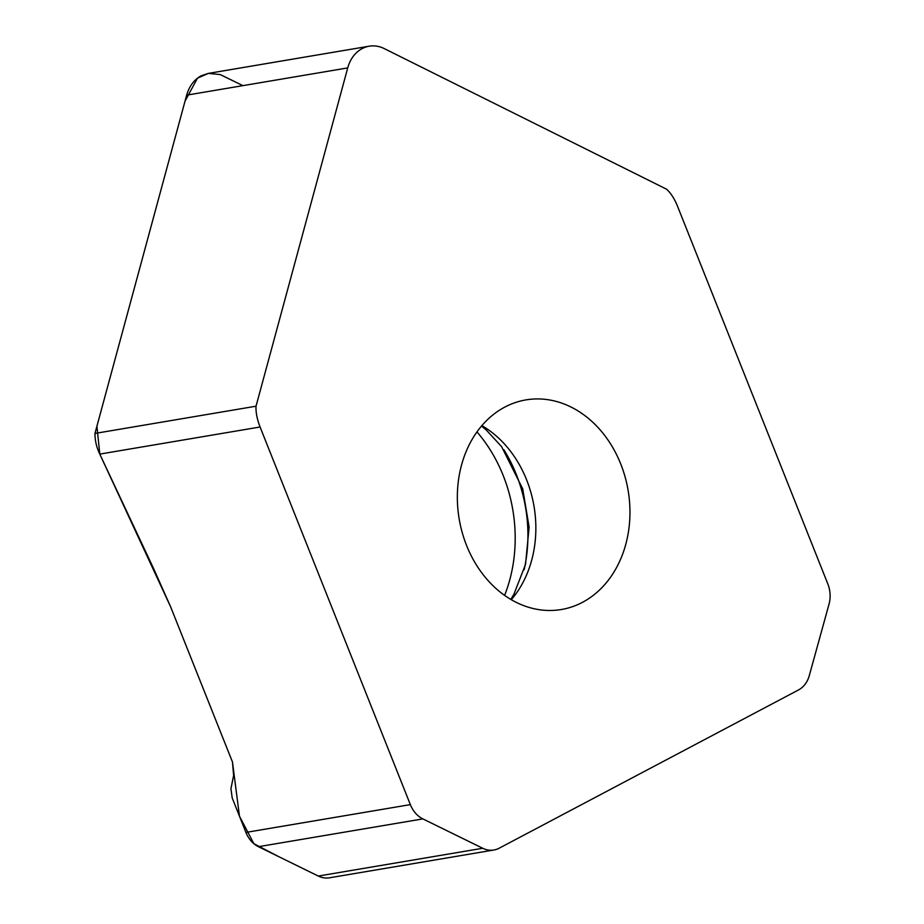 <?xml version="1.0" encoding="UTF-8"?>
<svg xmlns="http://www.w3.org/2000/svg" width="924" height="924" viewBox="0 0 924 924"><rect width="100%" height="100%" fill="white"/><g stroke="black" fill="none" stroke-linecap="round" stroke-linejoin="round"><path stroke-width="1.39" d="M829.036 604.123A26.577 21.414 80.4 0 0 827.812 583.887L677.535 206.26C674.404 198.579 670.72 192.885 666.516 189.166L384.257 48.602A35.435 28.552 80.4 0 0 369.184 46.2A35.435 28.552 80.4 0 0 347.724 67.914L256.029 406.202C255.729 412.312 257.08 419.242 260.071 426.992L410.348 804.619A26.577 21.414 80.4 0 0 422.857 818.895L482.721 848.255A26.577 21.414 80.4 0 0 493.913 849.999A26.577 21.414 80.4 0 0 499.191 848.197L798.521 689.939A26.577 21.414 80.4 0 0 809.297 675.583L829.036 604.123M620.72 463.952A106.295 85.666 -99.6 0 1 561.376 609.517A106.295 85.666 -99.6 0 1 459.182 518.988A106.295 85.666 -99.6 0 1 525.929 399.896A106.295 85.666 -99.6 0 1 620.72 463.952M369.184 46.2L208.119 73.435L201.085 75.826C194.052 79.753 189.247 86.186 186.66 95.149L94.964 433.437C94.953 440.54 96.57 447.424 99.78 454.1L153.511 568.375L170.582 606.71L232.478 762.023L233.622 775.513L230.931 788.657L232.201 797.943L245.923 832.42A26.577 21.414 80.4 0 0 258.431 846.696L318.306 876.056A26.577 21.414 80.4 0 0 329.487 877.8L493.913 849.999M476.969 431.901A137.849 111.099 -99.6 0 1 504.608 595.391M511.318 599.699A106.295 85.666 80.4 0 0 526.622 479.868A106.295 85.666 80.4 0 0 481.878 425.618M242.897 85.632L220.247 74.578L208.408 73.389L197.517 78.124L185.043 101.097L96.916 426.207L99.804 454.158L170.674 606.929L232.478 762.023L239.455 816.158L253.834 843.658L278.517 856.548M306.987 870.5L318.641 876.218M99.78 454.1L260.071 426.992M245.923 832.42L410.348 804.619M318.306 876.056L482.721 848.255M258.431 846.696L422.857 818.895M94.964 433.437L256.029 406.202M186.66 95.149L347.724 67.914M524.151 569.658A134.038 108.027 80.4 0 0 503.88 449.769M510.799 599.399L513.871 594.386L525.525 564.391L529.117 527.119L522.718 488.831L501.57 446.592L486.139 429.879L481.496 426.079"/></g></svg>
